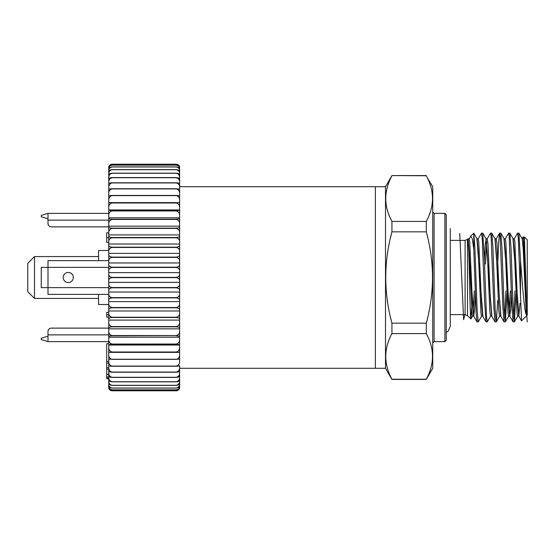 <?xml version="1.0" encoding="UTF-8"?>
<svg xmlns="http://www.w3.org/2000/svg" width="555" height="555" viewBox="0 0 555 555"><rect width="100%" height="100%" fill="white"/><g stroke="black" fill="none" stroke-linecap="round" stroke-linejoin="round"><path stroke-width="0.83" d="M513.174 238.872L514.298 238.872L514.853 241.696L517.614 303.467L518.724 316.045L521.547 320.859L527.25 315.157L527.25 239.843L524.406 236.999L523.233 238.955M521.547 320.859L520.5 295.704L520.5 260.344C522.428 284.916 524.35 311.639 526.279 314.754L526.279 295.496L524.406 236.999M481.629 316.045L478.285 321.838L477.022 321.907L476.155 313.977L473.783 249.271L473.783 233.183L470.786 236.09L469.086 238.955M471.556 307.914L470.917 318.965L467.49 315.615L467.49 239.385L468.073 238.921M468.004 238.872L468.004 238.872C468.954 234.668 469.912 319.708 470.862 318.986M473.783 249.271L472.305 238.816L470.786 236.09M490.655 316.045L487.304 321.838L485.972 321.838L484.577 300.532L482.295 239.163L481.539 233.093L478.112 238.955M497.731 300.435L496.33 321.838L494.998 321.838L493.888 307.553L491.119 236.361L490.565 233.093L487.137 238.955M505.91 291L504.689 318.23M506.986 293.942L505.355 321.838L504.016 321.838L502.913 307.553L500.138 236.361L499.507 233.162L498.688 241.453L497.877 261.058M520.5 295.704L518.356 238.497L517.635 233.093L514.207 238.955M514.936 291L513.715 318.23M516.011 293.942L514.381 321.838L513.042 321.838L511.939 307.553L509.164 236.361L508.609 233.093L505.182 238.955M526.279 295.496L524.066 243.86L523.323 238.872L522.193 238.872M520.021 303.224L518.814 316.128M511.412 293.942L510.6 310.113L509.698 316.045L508.588 303.467L505.827 241.696L505.279 238.872L504.148 238.872M504.016 321.838L500.672 316.045L499.202 295.399L496.989 243.867L496.253 238.872L495.074 238.872L491.82 233.162L490.565 233.093M494.998 321.838L491.647 316.045L490.294 298.229L487.998 244.255L487.228 238.872L486.097 238.872M486.638 242.07L485.486 264M485.972 321.838L482.621 316.045L481.518 303.467L478.757 241.696L478.202 238.872L477.071 238.872M475.316 293.942L474.504 310.113L473.692 316.128M476.946 321.838L473.595 316.045L472.492 303.467L469.731 241.696L469.176 238.872L468.045 238.872M474.254 291L473.103 312.93M473.644 316.128L472.513 316.128L471.958 313.304L469.197 251.533L468.094 238.955M482.67 316.128L481.539 316.128L480.984 313.304L478.223 251.533L477.12 238.955L473.776 233.169M491.695 316.128L490.565 316.128L489.843 311.355L487.63 260.004L486.145 238.955L485.237 244.887L484.425 261.058M500.721 316.128L499.59 316.128L498.827 310.856L496.552 257.548L495.171 238.955M510.357 291L509.199 312.93M509.788 316.128L508.609 316.128L508.061 313.304L505.3 251.533L504.19 238.955L500.846 233.162L499.59 233.093M518.765 316.128L517.635 316.128L517.087 313.304L514.325 251.533L513.215 238.955L509.872 233.162L508.609 233.093M526.279 314.754L523.254 249.688L522.241 238.955L518.897 233.162L517.635 233.093M520.5 260.344L518.897 233.162M514.298 321.907L513.195 309.336L510.975 247.447L509.872 233.162M505.279 321.907L504.169 309.336L501.949 247.447L500.846 233.162M496.253 321.907L495.143 309.336L492.93 247.447L491.82 233.162M487.228 321.907L486.492 316.197L484.272 256.812L482.794 233.162L481.539 233.093M478.202 321.907L477.099 309.385L474.886 247.613L473.783 233.183M446.248 332.396L448.128 331.245L450.299 326.437L450.299 314.623L465.104 314.623L467.49 315.615M432.747 342.976L434.1 341.623L444.902 341.623L446.248 340.277L446.248 214.723L444.902 213.377L434.1 213.377L432.747 212.024M426.316 379.426L426.316 379.245C434.537 364.024 434.537 348.804 426.316 333.583L426.316 323.163C434.537 292.721 434.537 262.279 426.316 231.837L426.316 221.417C434.537 206.196 434.537 190.975 426.316 175.755L391.927 175.574L385.503 186.716L385.503 368.284L391.927 379.426L426.316 379.426L432.747 368.284L432.747 186.716L427.482 178.093M391.927 175.755C383.713 190.975 383.713 206.196 391.927 221.417L391.927 231.837C383.713 262.279 383.713 292.721 391.927 323.163L391.927 333.583L426.316 333.583L427.482 335.928M431.27 346.285L431.61 347.749M432.428 353.264L432.463 353.722M432.512 354.562L432.532 355.027M432.553 356.046L432.553 356.414M432.546 357.156L432.539 357.621M432.491 358.641L432.463 359.071M431.193 366.855L431.006 367.556M430.541 369.144L428.987 373.48M428.141 375.464L427.822 376.179M427.086 234.89L427.891 238.282M431.297 257.43L431.61 260.156M430.645 302.253L430.153 305.368M429.258 310.252L428.779 312.652M428.696 313.034L428.606 313.471M427.891 316.718L426.67 321.789M431.27 188.457L431.61 189.914M432.428 195.429L432.463 195.894M432.512 196.727L432.532 197.191M432.553 198.211L432.553 198.586M432.546 199.328L432.539 199.786M432.491 200.813L432.463 201.236M431.193 209.027L431.006 209.721M430.541 211.309L428.987 215.645M428.141 217.629L427.822 218.344M390.769 219.072L391.927 221.417L426.316 221.417M391.927 231.837L426.316 231.837M391.927 323.163L426.316 323.163M391.927 333.583C383.713 348.804 383.713 364.024 391.927 379.245L426.316 379.245M391.927 379.426L390.769 376.907M386.981 366.543L386.641 365.086M385.822 359.571L385.787 359.106M385.739 358.273L385.718 357.808M385.697 356.789L385.697 356.414M385.704 355.672L385.711 355.214M385.76 354.187L385.781 353.764M387.057 345.973L387.244 345.279M387.709 343.691L388.091 342.511M388.875 340.34L389.263 339.355M390.11 337.371L390.429 336.656M391.164 320.11L390.359 316.718M390.359 238.282L391.58 233.211M386.981 208.715L386.641 207.251M385.822 201.736L385.787 201.278M385.739 200.438L385.718 199.973M385.697 198.954L385.697 198.586M385.704 197.844L385.711 197.379M385.76 196.359L385.781 195.929M387.057 188.145L387.244 187.444M387.709 185.856L389.263 181.52M390.11 179.536L390.429 178.821M385.503 368.284L375.374 368.284L375.374 186.716L179.626 186.716M179.626 368.284L375.374 368.284L375.374 186.716L385.503 186.716M108.752 237.644L106.727 237.644L106.727 232.774L108.752 232.774M106.727 237.644L106.727 242.41L108.752 242.41M106.727 242.41L108.752 242.5M108.752 312.354L106.727 312.354L106.727 317.127L108.752 317.127M106.727 314.754L108.752 314.754M51.372 226.877L108.752 226.877L51.372 226.877A3.372 3.372 0 0 1 48.001 223.499L48.001 213.377L41.25 215.402L41.25 216.748L48.001 218.774M108.752 213.377L48.001 213.377L108.752 213.377M108.752 260.628L48.001 260.628L48.001 287.622L41.25 287.622L41.25 267.378L108.752 267.378M68.251 282.564A5.064 5.064 0 0 0 72.636 274.968A5.064 5.064 0 0 0 63.867 274.968A5.064 5.064 0 0 0 68.251 282.564M108.752 294.372L48.001 294.372L48.001 287.622L108.752 287.622M51.372 328.123L108.752 328.123L51.372 328.123A3.372 3.372 0 0 0 48.001 331.501L48.001 341.623L108.752 341.623M98.554 256.576L34.5 256.576L34.5 298.423L98.554 298.423M108.752 250.499L98.554 250.499L98.554 260.628M98.554 294.372L98.554 304.501L108.752 304.501M48.001 336.226L41.25 338.252L41.25 339.598L48.001 341.623M34.5 298.423L27.75 291.673L27.75 263.327L34.5 256.576M108.752 361.388L106.727 361.388L106.727 343.691L108.752 343.691L108.752 339.5C108.711 341.949 109.834 343.469 112.124 344.045L176.247 344.045C178.543 343.462 179.667 341.949 179.626 339.5L179.626 344.78L176.247 344.26L112.124 344.26L108.752 344.78L108.752 331.106C108.711 333.5 109.834 334.984 112.124 335.546L176.247 335.546C178.543 334.977 179.667 333.5 179.626 331.106L179.626 336.705L179.626 328.837L108.752 328.837L108.752 336.705C108.711 336.205 109.834 335.9 112.124 335.775L176.247 335.546M179.626 290.605L179.626 292.041L108.752 292.041L108.752 284.111C108.711 285.957 109.834 287.095 112.124 287.532L176.247 287.532C178.543 287.095 179.667 285.95 179.626 284.111L179.626 290.605C179.66 289.093 178.537 288.156 176.247 287.795L112.124 287.795C109.834 288.156 108.711 289.093 108.752 290.605L108.752 274.239C108.711 275.925 109.834 276.966 112.124 277.368L176.247 277.368C178.543 276.966 179.667 275.925 179.626 274.239L179.626 280.761C179.66 279.075 178.537 278.034 176.247 277.632L112.124 277.632C109.834 278.034 108.711 279.075 108.752 280.761M179.626 245.095L179.626 241.911C179.66 239.684 178.537 238.303 176.247 237.776L112.124 237.776C109.834 238.31 108.711 239.684 108.752 241.911L108.752 235.806C108.711 236.735 109.834 237.311 112.124 237.526L176.247 237.526C178.543 237.304 179.667 236.735 179.626 235.806L179.626 241.911L179.626 234.918L108.752 234.918L108.752 245.095C108.711 246.233 109.834 246.933 112.124 247.204L176.247 247.204C178.543 246.933 179.667 246.233 179.626 245.095L179.626 251.387C179.66 249.271 178.537 247.96 176.247 247.461L112.124 247.461C109.834 247.967 108.711 249.271 108.752 251.387L108.752 245.095M179.626 218.295L179.626 215.5C179.66 213.051 178.537 211.531 176.247 210.955L112.124 210.955C109.834 211.538 108.711 213.051 108.752 215.5L108.752 210.22L112.124 210.74L176.247 210.74L179.626 210.22L179.626 215.5L179.626 209.95L108.752 209.95L108.752 218.295C108.711 218.795 109.834 219.107 112.124 219.225L176.247 219.225C178.543 219.1 179.667 218.795 179.626 218.295L179.626 223.894C179.66 221.5 178.537 220.016 176.247 219.454L112.124 219.454C109.834 220.023 108.711 221.5 108.752 223.894L108.752 218.295M179.626 369.894L179.626 371.08C179.66 371.69 178.537 372.072 176.247 372.211L112.124 372.211C109.834 372.072 108.711 371.69 108.752 371.08L108.752 367.486C108.711 369.956 109.834 371.482 112.124 372.065L176.247 372.065C178.543 371.482 179.667 369.949 179.626 367.486L179.626 365.516C179.66 365.912 178.537 366.147 176.247 366.244L112.124 366.244C109.834 366.147 108.711 365.905 108.752 365.516L108.752 361.451C108.711 363.941 109.834 365.488 112.124 366.078L176.247 366.078C178.543 365.481 179.667 363.941 179.626 361.451L179.626 359.245L108.752 359.245L108.752 354.735C108.711 357.233 109.834 358.78 112.124 359.369L176.247 359.369C178.543 358.78 179.667 357.233 179.626 354.735L179.626 359.245M179.626 354.735L179.626 347.402L179.626 352.314L108.752 352.314L108.752 347.402C108.711 349.886 109.834 351.419 112.124 352.009L176.247 352.009C178.543 351.419 179.667 349.879 179.626 347.402L179.626 345.05L108.752 345.05L108.752 347.402M108.801 166.916L108.752 167.485C108.711 165.723 109.834 164.627 112.124 164.211L176.247 164.211L111.798 164.225M112.124 165.106L176.247 165.106C178.543 165.487 179.667 166.479 179.626 168.082L179.626 168.956C179.66 166.902 178.537 165.633 176.247 165.147L112.124 165.147C109.834 165.633 108.711 166.902 108.752 168.956L108.752 168.082C108.711 166.479 109.834 165.487 112.124 165.106L112.124 165.147M112.124 166.916L176.247 166.916C178.543 167.249 179.667 168.13 179.626 169.553L179.626 171.009C179.66 168.831 178.537 167.485 176.247 166.972L112.124 166.972C109.834 167.492 108.711 168.838 108.752 171.009L108.752 169.553C108.711 168.13 109.834 167.249 112.124 166.916L112.124 166.972M108.752 173.07L108.752 171.897C108.711 170.662 109.834 169.899 112.124 169.608L176.247 169.608C178.543 169.899 179.667 170.662 179.626 171.897L179.626 173.07M179.626 175.089L179.626 177.655C179.66 175.297 178.537 173.84 176.247 173.278L112.124 173.278C109.834 173.84 108.711 175.297 108.752 177.655L108.752 175.089C108.711 174.055 109.834 173.417 112.124 173.174L176.247 173.174C178.543 173.417 179.667 174.062 179.626 175.089L179.626 173.916C179.66 171.641 178.537 170.232 176.247 169.691L112.124 169.691C109.834 170.232 108.711 171.641 108.752 173.916L108.752 176.074M112.124 177.579L176.247 177.579C178.543 177.773 179.667 178.287 179.626 179.112L179.626 182.2C179.66 179.778 178.537 178.28 176.247 177.704L112.124 177.704C109.834 178.28 108.711 179.778 108.752 182.2L108.752 179.112C108.711 178.28 109.834 177.773 112.124 177.579L112.124 177.704M112.124 182.789L176.247 182.789C178.543 182.928 179.667 183.31 179.626 183.92L179.626 187.514C179.66 185.044 178.537 183.518 176.247 182.935L112.124 182.935C109.834 183.518 108.711 185.051 108.752 187.514L108.752 183.92C108.711 183.31 109.834 182.928 112.124 182.789L112.124 182.935M176.247 202.991L112.124 202.991C109.834 203.581 108.711 205.121 108.752 207.598L108.752 202.686L179.626 202.686L179.626 207.598C179.66 205.114 178.537 203.581 176.247 202.991L176.247 202.79M176.247 195.631L112.124 195.631C109.834 196.22 108.711 197.767 108.752 200.265L108.752 195.755L112.124 195.443L176.247 195.443L179.626 195.755L179.626 200.265C179.66 197.767 178.537 196.22 176.247 195.631L176.247 195.443M176.247 188.922L112.124 188.922C109.834 189.519 108.711 191.059 108.752 193.549L108.752 189.484C108.711 189.088 109.834 188.853 112.124 188.755L176.247 188.755C178.543 188.853 179.667 189.095 179.626 189.484L179.626 193.549C179.66 191.059 178.537 189.512 176.247 188.922L176.247 188.755M112.124 228.174L176.247 228.174C178.543 228.008 179.667 227.564 179.626 226.842L179.626 232.725C179.66 230.401 178.537 228.965 176.247 228.417L112.124 228.417C109.834 228.972 108.711 230.408 108.752 232.725L108.752 226.842C108.711 227.564 109.834 228.008 112.124 228.174L112.124 228.417M112.124 257.118L176.247 257.118C178.543 256.805 179.667 255.98 179.626 254.655L179.626 261.072C179.66 259.081 178.537 257.853 176.247 257.381L112.124 257.381C109.834 257.86 108.711 259.088 108.752 261.072L108.752 254.655C108.711 255.98 109.834 256.805 112.124 257.118L112.124 257.381M112.124 267.205L176.247 267.205C178.543 266.844 179.667 265.907 179.626 264.395L179.626 270.889C179.66 269.043 178.537 267.905 176.247 267.468L112.124 267.468C109.834 267.905 108.711 269.05 108.752 270.889L108.752 264.395C108.711 265.907 109.834 266.844 112.124 267.205L112.124 267.468M112.124 297.619L176.247 297.619C178.543 297.14 179.667 295.912 179.626 293.928L179.626 300.345C179.66 299.02 178.537 298.195 176.247 297.882L112.124 297.882C109.834 298.195 108.711 299.02 108.752 300.345L108.752 293.928C108.711 295.919 109.834 297.147 112.124 297.619L112.124 297.882M112.124 307.539L176.247 307.539C178.543 307.033 179.667 305.729 179.626 303.613L179.626 309.905C179.66 308.767 178.537 308.067 176.247 307.796L112.124 307.796C109.834 308.067 108.711 308.767 108.752 309.905L108.752 303.613C108.711 305.729 109.834 307.04 112.124 307.539L112.124 307.796M112.124 317.224L176.247 317.224C178.543 316.69 179.667 315.316 179.626 313.089L179.626 319.194C179.66 318.265 178.537 317.689 176.247 317.474L112.124 317.474C109.834 317.696 108.711 318.265 108.752 319.194L108.752 313.089C108.711 315.316 109.834 316.697 112.124 317.224L112.124 317.474M112.124 326.583L176.247 326.583C178.543 326.028 179.667 324.592 179.626 322.275L179.626 328.158C179.66 327.436 178.537 326.992 176.247 326.826L112.124 326.826C109.834 326.992 108.711 327.436 108.752 328.158L108.752 322.275C108.711 324.599 109.834 326.035 112.124 326.583L112.124 326.826M112.124 381.722L176.247 381.722C178.543 381.16 179.667 379.703 179.626 377.344L179.626 379.911C179.66 380.945 178.537 381.583 176.247 381.826L112.124 381.826C109.834 381.583 108.711 380.938 108.752 379.911L108.752 377.344C108.711 379.703 109.834 381.16 112.124 381.722L112.124 381.826M176.247 377.421L112.124 377.421C109.834 377.227 108.711 376.713 108.752 375.888L108.752 372.8C108.711 375.222 109.834 376.72 112.124 377.296L176.247 377.296C178.543 376.72 179.667 375.222 179.626 372.8L179.626 375.888C179.66 376.72 178.537 377.227 176.247 377.421L176.247 377.296M112.124 385.309L176.247 385.309C178.543 384.768 179.667 383.359 179.626 381.084L179.626 383.103C179.66 384.337 178.537 385.101 176.247 385.392L112.124 385.392C109.834 385.101 108.711 384.337 108.752 383.103L108.752 381.084C108.711 383.359 109.834 384.768 112.124 385.309L112.124 385.392M112.124 388.028L176.247 388.028C178.543 387.508 179.667 386.162 179.626 383.991L179.626 385.447C179.66 386.87 178.537 387.751 176.247 388.084L112.124 388.084C109.834 387.751 108.711 386.87 108.752 385.447L108.752 383.991C108.711 386.169 109.834 387.515 112.124 388.028L112.124 388.084M112.124 389.853L176.247 389.853C178.543 389.367 179.667 388.098 179.626 386.044L179.626 386.918C179.66 388.521 178.537 389.513 176.247 389.894L112.124 389.894C109.834 389.513 108.711 388.521 108.752 386.918L108.752 386.044C108.711 388.098 109.834 389.367 112.124 389.853L112.124 389.894M112.124 390.782L176.247 390.782L112.124 390.789C109.834 390.373 108.711 389.277 108.752 387.515L108.752 387.217C108.711 389.138 109.834 390.325 112.124 390.782L111.562 390.748M108.988 352.279L109.467 352.252M109.467 202.748L108.988 202.721M108.752 179.889L108.752 183.92M108.752 170.905L108.752 171.897M111.236 164.322L110.771 164.481M109.307 165.667L108.953 166.361M112.124 164.211L112.124 164.218C109.834 164.675 108.711 165.862 108.752 167.783L108.752 167.485M179.626 384.095L179.626 381.93M179.626 375.111L179.626 370.504M179.626 179.112L179.626 176.074M179.556 166.826L179.244 165.966M178.509 165.043L177.607 164.481M176.809 164.252L176.247 164.211C178.543 164.627 179.667 165.723 179.626 167.485L179.626 167.783C179.66 165.862 178.537 164.675 176.247 164.218L176.247 164.211M179.626 339.5L179.626 336.705C179.66 336.205 178.537 335.893 176.247 335.775M176.247 390.789L176.247 390.782C178.543 390.325 179.667 389.138 179.626 387.217L179.626 387.515C179.66 389.277 178.537 390.373 176.247 390.789L176.58 390.775M179.626 167.783L179.626 169.553M179.626 171.009L179.626 171.897M179.626 182.2L179.626 183.92M179.626 187.514L179.626 189.484M179.626 193.549L179.626 195.755M179.626 200.265L179.626 202.686M179.626 207.598L179.626 209.95M179.626 223.894L179.626 226.842M179.626 232.725L179.626 234.918M179.626 251.387L179.626 254.655M179.626 261.072L179.626 264.395M179.626 270.889L179.626 274.239M179.626 280.761L179.626 284.111M179.626 292.041L179.626 293.928M179.626 300.345L179.626 303.613M179.626 309.905L179.626 313.089M179.626 319.194L179.626 322.275M179.626 328.158L179.626 328.837M179.626 375.888L179.626 377.344M179.626 379.911L179.626 381.084M179.626 385.447L179.626 387.217M108.752 385.447L108.752 386.044M108.752 383.103L108.752 383.991M108.752 379.911L108.752 381.084M108.752 375.111L108.752 377.344M108.752 371.08L108.752 372.8M108.752 365.516L108.752 367.486M108.752 359.245L108.752 361.451M108.752 352.314L108.752 354.735M108.752 328.158L108.752 328.837M108.752 319.194L108.752 322.275M108.752 309.905L108.752 313.089M108.752 300.345L108.752 303.613M108.752 292.041L108.752 293.928M108.752 270.889L108.752 274.239M108.752 261.072L108.752 264.395M108.752 251.387L108.752 254.655M108.752 232.725L108.752 234.918M108.752 223.894L108.752 226.842M108.752 207.598L108.752 209.95M108.752 200.265L108.752 202.686M108.752 193.549L108.752 195.755M108.752 187.514L108.752 189.484M108.752 177.655L108.752 179.112M108.752 168.956L108.752 169.553M106.727 361.388L106.727 374.278L108.752 374.278L106.727 374.597L106.727 376.977L108.752 376.977M106.727 369.158L108.752 369.158M106.727 367.708L108.752 367.708M106.727 363.005L108.752 363.005M106.727 376.977L106.727 378.212L108.752 378.212M106.727 378.212L106.727 378.753L108.752 378.753M108.815 388.174L109.134 389.034M109.862 389.957L110.771 390.519M177.142 390.678L177.607 390.519M179.064 389.333L179.425 388.639M179.577 388.084L179.626 387.515M179.626 337.183L108.752 337.183M179.626 352.37L108.752 352.37M179.626 320.082L108.752 320.082M179.626 310.98L108.752 310.98M179.626 301.608L108.752 301.608M179.626 282.363L108.752 282.363M179.626 272.637L108.752 272.637M179.626 262.959L108.752 262.959M179.626 253.392L108.752 253.392M179.626 244.02L108.752 244.02M179.626 226.162L108.752 226.162M179.626 217.817L108.752 217.817M179.626 202.63L108.752 202.63M527.25 321.907L525.939 304.723L523.323 236.763L522.019 238.567M518.946 316.433L512.993 238.567M509.962 315.857L503.968 238.567M500.894 316.433L494.942 238.567M491.869 316.433L485.916 238.567M482.885 315.857L476.891 238.567M473.859 315.857L467.837 239.038M464.91 314.623L463.619 319.687L459.748 233.468M465.104 314.623L465.104 240.377L450.299 240.377L450.299 228.563L450.299 326.437M444.902 341.623L444.902 213.377M434.1 341.623L434.1 213.377M108.752 220.127L48.001 220.127M108.752 334.873L48.001 334.873M499.507 233.162L496.156 238.955M513.042 321.838L509.698 316.045M472.603 316.045L470.917 318.965M486.145 238.955L482.794 233.162M499.68 316.045L496.33 321.838M508.706 316.045L505.355 321.838M517.732 316.045L514.381 321.838M467.49 239.385L465.104 240.377M391.927 175.574L426.316 175.574M108.752 374.549L106.727 374.549"/></g></svg>
